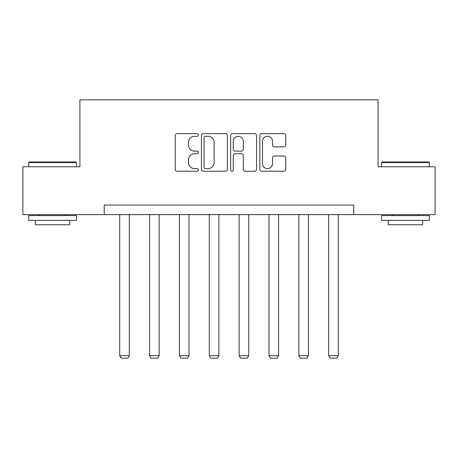 <?xml version="1.0" encoding="UTF-8"?>
<svg xmlns="http://www.w3.org/2000/svg" width="458" height="458" viewBox="0 0 458 458"><rect width="100%" height="100%" fill="white"/><g stroke="black" fill="none" stroke-linecap="round" stroke-linejoin="round"><path stroke-width="0.69" d="M198.383 134.967A1.317 1.317 0 0 0 197.066 133.65L177.109 133.65A1.878 1.878 0 0 0 175.231 135.528L175.231 169.34A1.878 1.878 0 0 0 177.109 171.218L197.066 171.218A1.317 1.317 0 0 0 198.383 169.907A1.317 1.317 0 0 0 197.066 168.59L194.484 168.59A6.011 6.011 0 0 1 188.473 162.579L188.473 159.762A6.011 6.011 0 0 1 194.484 153.751L197.066 153.751A1.317 1.317 0 0 0 198.383 152.434A1.317 1.317 0 0 0 197.066 151.123L194.484 151.123A6.011 6.011 0 0 1 188.473 145.112L188.473 142.289A6.011 6.011 0 0 1 194.484 136.284L197.066 136.284A1.317 1.317 0 0 0 198.383 134.967M283.897 146.892A1.878 1.878 0 0 0 285.775 145.014L285.775 135.528A1.878 1.878 0 0 0 283.897 133.65L261.73 133.65A1.878 1.878 0 0 0 259.852 135.528L259.852 169.34A1.878 1.878 0 0 0 261.73 171.218L283.897 171.218A1.878 1.878 0 0 0 285.775 169.34L285.775 157.884A1.878 1.878 0 0 0 283.897 156.006L274.411 156.006A1.878 1.878 0 0 0 272.533 157.884L272.533 163.563A5.027 5.027 0 0 1 267.506 168.59A5.027 5.027 0 0 1 262.48 163.563L262.48 141.304A5.027 5.027 0 0 1 267.506 136.284A5.027 5.027 0 0 1 272.533 141.304L272.533 145.014A1.878 1.878 0 0 0 274.411 146.892L283.897 146.892M104.229 214.63L22.9 214.63L22.9 166.786L79.927 166.786L79.927 99.81L378.073 99.81L378.073 166.786L435.1 166.786L435.1 214.63L353.771 214.63L353.771 205.058L104.229 205.058L104.229 214.63L353.771 214.63M227.357 135.528A1.878 1.878 0 0 0 225.479 133.65L203.312 133.65A1.878 1.878 0 0 0 201.434 135.528L201.434 169.34A1.878 1.878 0 0 0 203.312 171.218L225.479 171.218A1.878 1.878 0 0 0 227.357 169.34L227.357 135.528M232.521 133.65L254.688 133.65A1.878 1.878 0 0 1 256.566 135.528L256.566 169.34A1.878 1.878 0 0 1 254.688 171.218L245.202 171.218A1.878 1.878 0 0 1 243.324 169.34L243.324 155.628A1.878 1.878 0 0 0 241.446 153.751L235.154 153.751A1.878 1.878 0 0 0 233.271 155.628L233.271 169.907A1.317 1.317 0 0 1 231.96 171.218A1.317 1.317 0 0 1 230.643 169.907L230.643 135.528A1.878 1.878 0 0 1 232.521 133.65M205.379 136.284A1.317 1.317 0 0 0 204.062 137.595L204.062 167.273A1.317 1.317 0 0 0 205.379 168.59L208.104 168.59A6.011 6.011 0 0 0 214.115 162.579L214.115 142.289A6.011 6.011 0 0 0 208.104 136.284L205.379 136.284M243.324 141.402A5.027 5.027 0 0 0 238.297 136.375A5.027 5.027 0 0 0 233.271 141.402L233.271 149.239A1.878 1.878 0 0 0 235.154 151.123L241.446 151.123A1.878 1.878 0 0 0 243.324 149.239L243.324 141.402M129.299 214.63L129.299 355.7L119.733 355.7L119.733 214.63M129.299 355.7L127.862 358.19L121.164 358.19L119.733 355.7M29.215 162L75.908 162L76.48 162.579L28.642 162.579L29.215 162M52.561 220.367L28.642 220.367L28.642 215.586L76.48 215.586L76.48 220.367L52.561 220.367M69.782 220.367L69.782 224.769L35.34 224.769L35.34 220.367M382.092 162L428.785 162L429.358 162.579L381.52 162.579L382.092 162M405.439 220.367L381.52 220.367L381.52 215.586L429.358 215.586L429.358 220.367L405.439 220.367M422.66 220.367L422.66 224.769L388.218 224.769L388.218 220.367M159.149 214.63L159.149 355.7L149.583 355.7L149.583 214.63M159.149 355.7L157.718 358.19L151.02 358.19L149.583 355.7M189.005 214.63L189.005 355.7L179.439 355.7L179.439 214.63M189.005 355.7L187.568 358.19L180.87 358.19L179.439 355.7M218.855 214.63L218.855 355.7L209.289 355.7L209.289 214.63M218.855 355.7L217.424 358.19L210.726 358.19L209.289 355.7M248.711 214.63L248.711 355.7L239.145 355.7L239.145 214.63M248.711 355.7L247.274 358.19L240.576 358.19L239.145 355.7M278.561 214.63L278.561 355.7L268.995 355.7L268.995 214.63M278.561 355.7L277.13 358.19L270.432 358.19L268.995 355.7M308.417 214.63L308.417 355.7L298.851 355.7L298.851 214.63M308.417 355.7L306.98 358.19L300.282 358.19L298.851 355.7M338.267 214.63L338.267 355.7L328.701 355.7L328.701 214.63M338.267 355.7L336.836 358.19L330.138 358.19L328.701 355.7M28.642 166.786L28.642 162.579M39.548 215.586L39.548 214.63M65.574 215.586L65.574 214.63M76.48 166.786L76.48 162.579M381.52 166.786L381.52 162.579M392.426 215.586L392.426 214.63M418.452 215.586L418.452 214.63M429.358 166.786L429.358 162.579"/></g></svg>
